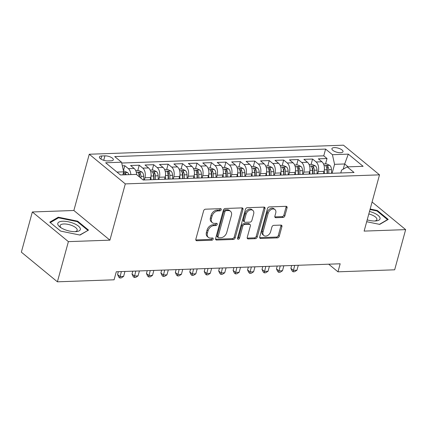<?xml version="1.0" encoding="UTF-8"?>
<svg xmlns="http://www.w3.org/2000/svg" width="427" height="427" viewBox="0 0 427 427"><rect width="100%" height="100%" fill="white"/><g stroke="black" fill="none" stroke-linecap="round" stroke-linejoin="round"><path stroke-width="0.64" d="M221.223 209.726A1.233 0.881 129.5 0 0 221.015 208.808A1.233 0.881 129.5 0 0 220.529 208.654L205.467 209.193A1.761 1.254 129.5 0 0 203.62 210.821L195.849 239.216A1.761 1.254 129.5 0 0 196.148 240.529A1.761 1.254 129.5 0 0 196.836 240.743L211.899 240.209A1.233 0.881 129.5 0 0 213.196 239.067A1.233 0.881 129.5 0 0 212.988 238.149A1.233 0.881 129.5 0 0 212.502 237.999L210.554 238.069A5.642 4.019 129.5 0 1 208.349 237.38A5.642 4.019 129.5 0 1 207.399 233.185L208.045 230.815A5.642 4.019 129.5 0 1 213.964 225.605L215.913 225.536A1.233 0.881 129.5 0 0 217.21 224.394A1.233 0.881 129.5 0 0 217.001 223.481A1.233 0.881 129.5 0 0 216.516 223.326L214.567 223.396A5.642 4.019 129.5 0 1 212.363 222.707A5.642 4.019 129.5 0 1 211.413 218.512L212.059 216.142A5.642 4.019 129.5 0 1 217.978 210.933L219.926 210.863A1.233 0.881 129.5 0 0 221.223 209.726M212.363 222.707L211.386 221.907A5.642 4.019 129.5 0 1 210.436 217.706L211.087 215.341A5.642 4.019 129.5 0 1 217.001 210.132L218.955 210.063A1.233 0.881 129.5 0 0 220.247 208.92A1.233 0.881 129.5 0 0 220.289 208.664M195.812 239.942A1.761 1.254 129.5 0 0 195.86 239.942L210.927 239.408A1.233 0.881 129.5 0 0 212.219 238.266A1.233 0.881 129.5 0 0 212.262 238.01M208.349 237.38L207.373 236.579A5.642 4.019 129.5 0 1 206.422 232.379L207.074 230.014A5.642 4.019 129.5 0 1 212.988 224.805L214.941 224.735A1.233 0.881 129.5 0 0 216.233 223.593A1.233 0.881 129.5 0 0 216.275 223.337M334.346 147.603A5.748 2.151 15.3 0 0 331.918 148.649A5.748 2.151 15.3 0 0 334.603 151.404A5.748 2.151 15.3 0 0 340.586 152.733A5.748 2.151 15.3 0 0 343.014 151.681A5.748 2.151 15.3 0 0 340.33 148.932A5.748 2.151 15.3 0 0 334.346 147.603M283.026 217.444A1.761 1.254 129.5 0 0 284.873 215.816L287.051 207.848A1.761 1.254 129.5 0 0 286.757 206.54A1.761 1.254 129.5 0 0 286.069 206.321L269.336 206.919A1.761 1.254 129.5 0 0 267.489 208.547L259.717 236.942A1.761 1.254 129.5 0 0 260.016 238.255A1.761 1.254 129.5 0 0 260.705 238.469L277.433 237.876A1.761 1.254 129.5 0 0 279.285 236.248L281.916 226.625A1.761 1.254 129.5 0 0 281.617 225.312A1.761 1.254 129.5 0 0 280.929 225.093L273.771 225.349A1.761 1.254 129.5 0 0 271.924 226.977L270.617 231.749A4.718 3.357 129.5 0 1 267.644 235.517A4.718 3.357 129.5 0 1 263.827 235.528A4.718 3.357 129.5 0 1 263.032 232.021L268.145 213.324A4.718 3.357 129.5 0 1 271.118 209.561A4.718 3.357 129.5 0 1 274.935 209.55A4.718 3.357 129.5 0 1 275.73 213.057L274.876 216.174A1.761 1.254 129.5 0 0 275.175 217.482A1.761 1.254 129.5 0 0 275.863 217.701L283.026 217.444L282.05 216.644A1.761 1.254 129.5 0 0 283.902 215.016L286.079 207.047A1.761 1.254 129.5 0 0 286.117 206.321M364.124 231.103L405.65 229.625L394.66 269.805L337.965 271.823L340.164 263.785L116.288 271.759L114.089 279.797L57.394 281.815L68.389 241.634L109.915 240.155L125.303 183.898L379.512 174.846L364.124 231.103M242.963 209.417A1.761 1.254 129.5 0 0 242.664 208.109A1.761 1.254 129.5 0 0 241.976 207.89L225.248 208.488A1.761 1.254 129.5 0 0 223.396 210.116L215.63 238.512A1.761 1.254 129.5 0 0 215.923 239.825A1.761 1.254 129.5 0 0 216.612 240.038L233.345 239.446A1.761 1.254 129.5 0 0 235.192 237.818L242.963 209.417L241.986 208.616A1.761 1.254 129.5 0 0 242.024 207.89M247.292 207.703L264.019 207.106A1.761 1.254 129.5 0 1 264.708 207.325A1.761 1.254 129.5 0 1 265.007 208.632L257.235 237.033A1.761 1.254 129.5 0 1 255.389 238.661L248.231 238.912A1.761 1.254 129.5 0 1 247.543 238.698A1.761 1.254 129.5 0 1 247.244 237.385L250.393 225.872A1.761 1.254 129.5 0 0 250.099 224.559A1.761 1.254 129.5 0 0 249.405 224.346L244.66 224.511A1.761 1.254 129.5 0 0 242.808 226.139L239.531 238.133A1.233 0.881 129.5 0 1 238.752 239.115A1.233 0.881 129.5 0 1 237.754 239.12A1.233 0.881 129.5 0 1 237.545 238.202L245.44 209.331A1.761 1.254 129.5 0 1 247.292 207.703M325.55 163.888L327.018 158.518L318.35 158.828L321.91 161.753L316.129 161.961A7.19 4.27 88 0 1 318.27 171.595L317.667 173.789M311.107 164.4L312.575 159.036L303.907 159.34L307.467 162.271L301.686 162.473A7.19 4.27 88 0 1 303.827 172.108L303.223 174.301M296.664 164.918L298.131 159.549L289.463 159.858L293.018 162.783L287.243 162.986A7.19 4.27 88 0 1 289.383 172.625L288.78 174.814M282.22 165.43L283.688 160.061L275.02 160.371L278.575 163.295L272.8 163.504A7.19 4.27 88 0 1 274.94 173.138L274.337 175.332M267.777 165.943L269.245 160.579L260.577 160.883L264.132 163.813L258.356 164.016A7.19 4.27 88 0 1 260.491 173.656L259.894 175.844M253.328 166.461L254.802 161.091L246.133 161.401L249.688 164.326L243.913 164.534A7.19 4.27 88 0 1 246.048 174.168L245.45 176.362M238.885 166.973L240.358 161.603L231.69 161.913L235.245 164.838L229.47 165.046A7.19 4.27 88 0 1 231.605 174.68L231.007 176.874M224.442 167.491L225.91 162.121L217.247 162.431L220.802 165.356L215.027 165.559A7.19 4.27 88 0 1 217.162 175.198L216.564 177.386M209.999 168.003L211.466 162.634L202.804 162.943L206.358 165.868L200.578 166.076A7.19 4.27 88 0 1 202.718 175.71L202.12 177.904M195.555 168.516L197.023 163.146L188.36 163.456L191.915 166.386L186.135 166.589A7.19 4.27 88 0 1 188.275 176.223L187.677 178.417M181.112 169.033L182.58 163.664L173.917 163.973L177.472 166.898L171.691 167.101A7.19 4.27 88 0 1 173.832 176.741L173.234 178.929M166.669 169.546L168.137 164.176L159.468 164.486L163.029 167.411L157.248 167.619A7.19 4.27 88 0 1 159.388 177.253L158.785 179.447M152.225 170.058L153.693 164.694L145.025 164.998L148.585 167.928L142.805 168.131A7.19 4.27 88 0 1 144.945 177.765L144.342 179.959M137.782 170.576L139.25 165.206L130.582 165.516L134.137 168.441A7.19 4.27 88 0 1 136.645 174.632M321.91 161.753A7.19 4.27 -92 0 1 324.045 171.392L323.447 173.581M307.467 162.271A7.19 4.27 -92 0 1 309.602 171.905L309.004 174.099M293.018 162.783A7.19 4.27 -92 0 1 295.158 172.417L294.561 174.611M278.575 163.295A7.19 4.27 -92 0 1 280.715 172.935L280.117 175.123M264.132 163.813A7.19 4.27 -92 0 1 266.272 173.447L265.674 175.641M249.688 164.326A7.19 4.27 -92 0 1 251.829 173.96L251.225 176.154M235.245 164.838A7.19 4.27 -92 0 1 237.385 174.478L236.782 176.666M220.802 165.356A7.19 4.27 -92 0 1 222.942 174.99L222.339 177.184M206.358 165.868A7.19 4.27 -92 0 1 208.499 175.502L207.896 177.696M191.915 166.386A7.19 4.27 -92 0 1 194.05 176.02L193.452 178.214M177.472 166.898A7.19 4.27 -92 0 1 179.607 176.532L179.009 178.726M163.029 167.411A7.19 4.27 -92 0 1 165.164 177.05L164.566 179.239M148.585 167.928A7.19 4.27 -92 0 1 150.72 177.563L150.123 179.756M107.796 160.936L110.977 160.824A5.572 2.082 15.3 0 0 113.326 159.81A5.572 2.082 15.3 0 0 110.732 157.141A5.572 2.082 15.3 0 0 104.935 155.855L101.759 155.967A5.572 2.082 15.3 0 0 99.406 156.981A5.572 2.082 15.3 0 0 102 159.65A5.572 2.082 15.3 0 0 107.796 160.936M125.303 183.898L89.259 154.238L343.468 145.185L379.512 174.846M327.018 158.518L323.757 155.834L325.604 149.082L114.724 156.592L121.54 162.207L123.681 171.841L122.853 174.873M325.604 149.082L332.419 154.697L348.309 154.131L363.115 166.316L347.231 166.882L354.047 172.492L143.168 180.002L136.352 174.392L120.462 174.958L105.656 162.772L121.54 162.207M123.435 170.731L124.807 165.719L128.362 168.649A7.19 4.27 88 0 1 130.854 174.584M139.25 165.206L142.805 168.131M153.693 164.694L157.248 167.619M168.137 164.176L171.691 167.101M182.58 163.664L186.135 166.589M197.023 163.146L200.578 166.076M211.466 162.634L215.027 165.559M225.91 162.121L229.47 165.046M240.358 161.603L243.913 164.534M254.802 161.091L258.356 164.016M269.245 160.579L272.8 163.504M283.688 160.061L287.243 162.986M298.131 159.549L301.686 162.473M312.575 159.036L316.129 161.961M323.757 155.834L121.727 163.029M124.807 165.719L122.341 165.809M343.255 169.145L344.669 163.968L334.56 164.331L332.115 173.271M123.681 171.841L116.966 172.081M109.915 240.155L73.866 210.49L32.34 211.973L68.389 241.634M32.34 211.973L21.35 252.154L57.394 281.815M405.65 229.625L372.082 202.003M73.866 210.49L89.259 154.238M328.694 264.196L337.965 271.823M348.165 166.845L344.669 163.968L348.309 154.131M340.789 172.962L341.573 170.101L347.231 166.882M334.56 164.331L332.419 154.697M79.998 235.069L88.506 230.105L77.655 221.17L58.285 217.199L49.778 222.163L60.634 231.098L79.998 235.069M366.692 221.725L379.704 224.394L388.218 219.43L377.361 210.495L370.166 209.022M58.045 218.085L58.285 217.199M77.479 221.794L77.655 221.17M377.19 211.125L377.361 210.495M215.587 239.237A1.761 1.254 129.5 0 0 215.64 239.237L232.368 238.645A1.761 1.254 129.5 0 0 234.22 237.017L241.986 208.616M226.198 210.639A1.233 0.881 129.5 0 0 224.906 211.781L218.085 236.707A1.233 0.881 129.5 0 0 218.293 237.625A1.233 0.881 129.5 0 0 218.779 237.775L220.834 237.706A5.642 4.019 129.5 0 0 226.753 232.491L231.413 215.454A5.642 4.019 129.5 0 0 230.463 211.258A5.642 4.019 129.5 0 0 228.258 210.57L226.198 210.639L225.226 209.838A1.233 0.881 129.5 0 0 223.929 210.981L224.906 211.781M218.293 237.625L217.322 236.825A1.233 0.881 129.5 0 1 217.113 235.907L223.929 210.981M230.463 211.258L229.486 210.458A5.642 4.019 129.5 0 0 227.281 209.764L228.258 210.57M225.226 209.838L227.281 209.764M247.206 238.111A1.761 1.254 129.5 0 0 247.254 238.111L254.412 237.86A1.761 1.254 129.5 0 0 256.264 236.227L264.03 207.832A1.761 1.254 129.5 0 0 264.073 207.106M250.099 224.559L249.122 223.759A1.761 1.254 129.5 0 0 248.434 223.54L243.684 223.711A1.761 1.254 129.5 0 0 241.837 225.339L238.554 237.327L239.531 238.133M237.503 238.431A1.233 0.881 129.5 0 0 238.554 237.327M253.665 213.922A4.718 3.357 129.5 0 0 252.869 210.41A4.718 3.357 129.5 0 0 249.048 210.426A4.718 3.357 129.5 0 0 246.08 214.189L244.276 220.775A1.761 1.254 129.5 0 0 244.575 222.088A1.761 1.254 129.5 0 0 245.263 222.302L250.014 222.136A1.761 1.254 129.5 0 0 251.861 220.508L253.665 213.922M252.869 210.41L251.893 209.609A4.718 3.357 129.5 0 0 248.076 209.625A4.718 3.357 129.5 0 0 245.103 213.388L246.08 214.189M244.575 222.088L243.598 221.287A1.761 1.254 129.5 0 1 243.299 219.974L245.103 213.388M274.839 216.9A1.761 1.254 129.5 0 0 274.892 216.895L282.05 216.644M274.935 209.55L273.963 208.744A4.718 3.357 129.5 0 0 270.142 208.76A4.718 3.357 129.5 0 0 267.174 212.523L268.145 213.324M263.827 235.528L262.851 234.727A4.718 3.357 129.5 0 1 262.055 231.22L267.174 212.523M259.68 237.668A1.761 1.254 129.5 0 0 259.733 237.668L276.461 237.07A1.761 1.254 129.5 0 0 278.308 235.442L280.945 225.819A1.761 1.254 129.5 0 0 280.982 225.093M123.51 171.083L124.246 171.056L127.636 172.609A4.761 2.829 88 0 1 128.89 174.654M126.146 174.755A4.761 2.829 -92 0 0 125.57 173.506C124.316 172.647 123.734 172.668 123.835 173.57A4.761 2.829 88 0 1 124.412 174.814M123.702 173.106L123.835 173.57M62.721 221.245A11.678 4.371 15.3 0 0 60.191 227.196A11.678 4.371 15.3 0 0 75.387 231.664A11.678 4.371 15.3 0 0 76.305 231.605A11.678 4.371 15.3 0 0 78.109 225.856A11.678 4.371 15.3 0 0 62.721 221.245M75.088 231.674A8.844 3.309 15.3 0 0 77.186 230.254A8.844 3.309 15.3 0 0 73.06 226.016A8.844 3.309 15.3 0 0 63.858 223.972A8.844 3.309 15.3 0 0 60.127 225.584A8.844 3.309 15.3 0 0 61.205 227.879M87.754 230.543L79.737 235.015M50.306 222.6L58.536 217.802L77.298 221.645L87.818 230.302M367.193 219.878A11.678 4.371 15.3 0 0 376.016 220.93A11.678 4.371 15.3 0 0 380.057 218.096A11.678 4.371 15.3 0 0 369.499 211.456M374.794 220.999A8.844 3.309 15.3 0 0 376.892 219.579A8.844 3.309 15.3 0 0 376.913 219.003A8.844 3.309 15.3 0 0 368.816 213.943M370.022 209.54L377.009 210.975L387.524 219.627L379.448 224.34M135.738 170.645L138.69 170.544L142.079 172.097A4.761 2.829 88 0 1 143.696 176.298L143.787 179.98M140.995 178.214L140.953 176.394A4.761 2.829 -92 0 0 140.013 172.994C138.759 172.129 138.177 172.15 138.279 173.052A4.761 2.829 88 0 1 139.218 176.458L139.229 176.757M140.013 172.994L139.378 175.305A2.423 1.441 88 0 1 139.565 176.404L139.581 177.05M138.145 172.593L138.279 173.052M150.934 176.607L151.009 179.724M150.181 170.133L153.133 170.026L156.522 171.579A4.761 2.829 88 0 1 158.139 175.785L158.23 179.468M118.343 271.684L117.569 274.524L120.003 276.531L123.611 276.402L124.967 271.449M155.487 179.564L155.396 175.881A4.761 2.829 -92 0 0 154.457 172.476C153.202 171.617 152.626 171.638 152.722 172.54A4.761 2.829 88 0 1 153.661 175.945L153.752 179.623M154.457 172.476L153.821 174.792A2.423 1.441 88 0 1 154.008 175.887L154.099 179.612M152.588 172.076L152.722 172.54M121.359 271.577L119.784 277.982L118.807 277.176L117.569 274.524M123.611 276.402L121.231 277.929L119.784 277.982M165.377 176.095L165.452 179.207M164.625 169.62L167.576 169.514L170.965 171.067A4.761 2.829 88 0 1 172.583 175.267L172.673 178.95M132.786 271.172L132.012 274.011L134.446 276.018L138.06 275.885L139.41 270.937M169.93 179.046L169.839 175.369A4.761 2.829 -92 0 0 168.9 171.964C167.646 171.104 167.069 171.126 167.165 172.022A4.761 2.829 88 0 1 168.105 175.428L168.201 179.11M168.9 171.964L168.27 174.275A2.423 1.441 88 0 1 168.451 175.374L168.542 179.1M167.032 171.563L167.165 172.022M135.802 271.065L134.227 277.465L133.256 276.664L132.012 274.011M138.06 275.885L135.674 277.417L134.227 277.465M179.82 175.582L179.9 178.694M179.073 169.103L182.019 169.001L185.414 170.549A4.761 2.829 88 0 1 187.026 174.755L187.122 178.438M147.23 270.659L146.456 273.499L148.89 275.5L152.503 275.372L153.853 270.424M184.373 178.534L184.283 174.851A4.761 2.829 -92 0 0 183.343 171.451C182.089 170.587 181.512 170.608 181.608 171.51A4.761 2.829 88 0 1 182.553 174.915L182.644 178.598M183.343 171.451L182.713 173.762A2.423 1.441 88 0 1 182.895 174.862L182.986 178.582M181.475 171.051L181.608 171.51M150.245 270.553L148.671 276.952L147.699 276.152L146.456 273.499M152.503 275.372L150.117 276.899L148.671 276.952M194.264 175.065L194.344 178.182M193.516 168.59L196.463 168.484L199.857 170.037A4.761 2.829 88 0 1 201.469 174.243L201.565 177.92M161.673 270.142L160.899 272.981L163.333 274.988L166.946 274.86L168.302 269.907M198.817 178.022L198.726 174.339A4.761 2.829 -92 0 0 197.786 170.933C196.532 170.074 195.956 170.095 196.057 170.997A4.761 2.829 88 0 1 196.996 174.403L197.087 178.08M197.786 170.933L197.157 173.245A2.423 1.441 88 0 1 197.338 174.344L197.434 178.07M195.924 170.533L196.057 170.997M164.689 270.035L163.114 276.434L162.143 275.634L160.899 272.981M166.946 274.86L164.56 276.386L163.114 276.434M208.707 174.552L208.787 177.664M207.96 168.073L210.906 167.971L214.301 169.524A4.761 2.829 88 0 1 215.918 173.725L216.009 177.408M176.121 269.629L175.342 272.469L177.776 274.47L181.39 274.342L182.745 269.394M213.265 177.504L213.169 173.826A4.761 2.829 -92 0 0 212.23 170.421C210.975 169.562 210.399 169.578 210.5 170.48A4.761 2.829 88 0 1 211.44 173.885L211.53 177.568M212.23 170.421L211.6 172.732A2.423 1.441 88 0 1 211.781 173.832L211.877 177.557M210.367 170.021L210.5 170.48M179.132 269.522L177.557 275.922L176.586 275.121L175.342 272.469M181.39 274.342L179.004 275.869L177.557 275.922M223.15 174.035L223.23 177.152M222.403 167.56L225.349 167.453L228.744 169.007A4.761 2.829 88 0 1 230.361 173.213L230.452 176.895M190.565 269.117L189.785 271.956L192.219 273.958L195.833 273.83L197.189 268.877M227.708 176.992L227.612 173.309A4.761 2.829 -92 0 0 226.673 169.903C225.419 169.044 224.842 169.065 224.944 169.967A4.761 2.829 88 0 1 225.883 173.373L225.974 177.056M226.673 169.903L226.043 172.22A2.423 1.441 88 0 1 226.225 173.319L226.321 177.04M224.81 169.508L224.944 169.967M193.575 269.005L192.001 275.41L191.029 274.609L189.785 271.956M195.833 273.83L193.447 275.356L192.001 275.41M237.593 173.522L237.674 176.634M236.846 167.048L239.793 166.941L243.187 168.494A4.761 2.829 88 0 1 244.804 172.7L244.895 176.378M205.008 268.599L204.229 271.439L206.668 273.445L210.276 273.317L211.632 268.364M242.152 176.479L242.061 172.796A4.761 2.829 -92 0 0 241.122 169.391C239.862 168.532 239.285 168.553 239.387 169.455A4.761 2.829 88 0 1 240.326 172.855L240.417 176.538M241.122 169.391L240.486 171.702A2.423 1.441 88 0 1 240.668 172.802L240.764 176.527M239.253 168.991L239.387 169.455M208.018 268.492L206.444 274.892L205.472 274.091L204.229 271.439M210.276 273.317L207.89 274.844L206.444 274.892M252.037 173.01L252.117 176.121M251.289 166.53L254.236 166.429L257.63 167.982A4.761 2.829 88 0 1 259.248 172.182L259.338 175.865M219.451 268.087L218.672 270.926L221.111 272.928L224.719 272.8L226.075 267.852M256.595 175.961L256.504 172.278A4.761 2.829 -92 0 0 255.565 168.878C254.305 168.014 253.729 168.035 253.83 168.937A4.761 2.829 88 0 1 254.77 172.343L254.86 176.025M255.565 168.878L254.93 171.19A2.423 1.441 88 0 1 255.116 172.289L255.207 176.009M253.697 168.478L253.83 168.937M222.462 267.98L220.892 274.38L219.916 273.579L218.672 270.926M224.719 272.8L222.334 274.326L220.892 274.38M266.485 172.492L266.56 175.609M265.733 166.018L268.679 165.911L272.074 167.464A4.761 2.829 88 0 1 273.691 171.67L273.782 175.353M233.895 267.569L233.115 270.414L235.555 272.415L239.163 272.287L240.518 267.334M271.038 175.449L270.948 171.766A4.761 2.829 -92 0 0 270.008 168.361C268.748 167.501 268.172 167.523 268.273 168.425A4.761 2.829 88 0 1 269.213 171.83L269.304 175.508M270.008 168.361L269.373 170.677A2.423 1.441 88 0 1 269.56 171.771L269.65 175.497M268.14 167.96L268.273 168.425M236.905 267.462L235.336 273.867L234.359 273.061L233.115 270.414M239.163 272.287L236.777 273.814L235.336 273.867M280.929 171.98L281.003 175.091M280.176 165.505L283.128 165.398L286.517 166.952A4.761 2.829 88 0 1 288.134 171.152L288.225 174.835M248.338 267.056L247.559 269.896L249.998 271.903L253.606 271.775L254.962 266.822M285.482 174.937L285.391 171.254A4.761 2.829 -92 0 0 284.451 167.848C283.197 166.989 282.615 167.01 282.717 167.907A4.761 2.829 88 0 1 283.656 171.312L283.747 174.995M284.451 167.848L283.816 170.159A2.423 1.441 88 0 1 284.003 171.259L284.094 174.985M282.583 167.448L282.717 167.907M251.354 266.95L249.779 273.349L248.802 272.549L247.559 269.896M253.606 271.775L251.22 273.301L249.779 273.349M295.372 171.467L295.447 174.579M294.619 164.987L297.571 164.886L300.96 166.439A4.761 2.829 88 0 1 302.578 170.64L302.668 174.323M262.781 266.544L262.007 269.384L264.441 271.385L268.049 271.257L269.405 266.309M299.925 174.419L299.834 170.736A4.761 2.829 -92 0 0 298.895 167.336C297.64 166.471 297.059 166.493 297.16 167.395A4.761 2.829 88 0 1 298.099 170.8L298.19 174.483M298.895 167.336L298.259 169.647A2.423 1.441 88 0 1 298.446 170.747L298.537 174.467M297.027 166.936L297.16 167.395M265.797 266.437L264.222 272.837L263.245 272.036L262.007 269.384M268.049 271.257L265.663 272.784L264.222 272.837M309.815 170.949L309.89 174.067M309.063 164.475L312.014 164.368L315.404 165.922A4.761 2.829 88 0 1 317.021 170.127L317.112 173.805M277.224 266.026L276.45 268.866L278.884 270.873L282.493 270.745L283.848 265.791M314.368 173.906L314.277 170.224A4.761 2.829 -92 0 0 313.338 166.818C312.084 165.959 311.502 165.98 311.603 166.882A4.761 2.829 88 0 1 312.543 170.288L312.633 173.965M313.338 166.818L312.703 169.135A2.423 1.441 88 0 1 312.89 170.229L312.98 173.954M311.47 166.418L311.603 166.882M280.24 265.92L278.666 272.319L277.689 271.519L276.45 268.866M282.493 270.745L280.112 272.271L278.666 272.319M324.258 170.437L324.333 173.549M323.506 163.963L326.458 163.856L329.847 165.409A4.761 2.829 88 0 1 331.464 169.61L331.555 173.293M291.668 265.514L290.894 268.353L293.328 270.36L296.941 270.227L298.292 265.279M328.811 173.389L328.721 169.711A4.761 2.829 -92 0 0 327.781 166.306C326.527 165.446 325.95 165.462 326.047 166.365A4.761 2.829 88 0 1 326.986 169.77L327.082 173.453M327.781 166.306L327.151 168.617A2.423 1.441 88 0 1 327.333 169.716L327.424 173.442M325.913 165.906L326.047 166.365M294.683 265.407L293.109 271.807L292.132 271.006L290.894 268.353M296.941 270.227L294.555 271.753L293.109 271.807M324.045 171.392L318.27 171.595M309.602 171.905L303.827 172.108M295.158 172.417L289.383 172.625M280.715 172.935L274.94 173.138M266.272 173.447L260.491 173.656M251.829 173.96L246.048 174.168M237.385 174.478L231.605 174.68M222.942 174.99L217.162 175.198M208.499 175.502L202.718 175.71M194.05 176.02L188.275 176.223M179.607 176.532L173.832 176.741M165.164 177.05L159.388 177.253M150.72 177.563L144.945 177.765M134.137 168.441L128.362 168.649M100.911 159.052L101.759 155.967M103.713 160.312L104.935 155.855M217.001 210.132L217.978 210.933M211.087 215.341L212.059 216.142M210.436 217.706L211.413 218.512M214.941 224.735L215.913 225.536M212.988 224.805L213.964 225.605M207.074 230.014L208.045 230.815M206.422 232.379L207.399 233.185M210.927 239.408L211.899 240.209M195.86 239.942L196.836 240.743M218.955 210.063L219.926 210.863M234.22 237.017L235.192 237.818M232.368 238.645L233.345 239.446M215.64 239.237L216.612 240.038M217.113 235.907L218.085 236.707M264.03 207.832L265.007 208.632M256.264 236.227L257.235 237.033M254.412 237.86L255.389 238.661M247.254 238.111L248.231 238.912M248.434 223.54L249.405 224.346M243.684 223.711L244.66 224.511M241.837 225.339L242.808 226.139M243.299 219.974L244.276 220.775M274.892 216.895L275.863 217.701M262.055 231.22L263.032 232.021M280.945 225.819L281.916 226.625M278.308 235.442L279.285 236.248M276.461 237.07L277.433 237.876M259.733 237.668L260.705 238.469M286.079 207.047L287.051 207.848M283.902 215.016L284.873 215.816M127.55 172.572L123.44 172.716M125.218 174.787L125.57 173.506M141.994 172.054L136.298 172.257M139.218 176.458L138.876 176.468M143.696 176.298L140.953 176.394M156.442 171.542L150.742 171.745M153.661 175.945L151.014 176.036M158.139 175.785L155.396 175.881M170.885 171.024L165.19 171.227M168.105 175.428L165.462 175.524M172.583 175.267L169.839 175.369M185.329 170.512L179.634 170.715M182.553 174.915L179.906 175.011M187.026 174.755L184.283 174.851M199.772 169.999L194.077 170.202M196.996 174.403L194.349 174.494M201.469 174.243L198.726 174.339M214.215 169.482L208.52 169.684M211.44 173.885L208.792 173.981M215.918 173.725L213.169 173.826M228.658 168.969L222.963 169.172M225.883 173.373L223.236 173.463M230.361 173.213L227.612 173.309M243.102 168.457L237.407 168.66M240.326 172.855L237.679 172.951M244.804 172.7L242.061 172.796M257.545 167.939L251.85 168.142M254.77 172.343L252.122 172.439M259.248 172.182L256.504 172.278M271.988 167.427L266.293 167.63M269.213 171.83L266.565 171.921M273.691 171.67L270.948 171.766M286.432 166.909L280.736 167.112M283.656 171.312L281.009 171.408M288.134 171.152L285.391 171.254M300.875 166.397L295.18 166.599M298.099 170.8L295.452 170.896M302.578 170.64L299.834 170.736M315.323 165.884L309.623 166.087M312.543 170.288L309.895 170.378M317.021 170.127L314.277 170.224M329.767 165.366L324.066 165.569M326.986 169.77L324.344 169.866M331.464 169.61L328.721 169.711"/></g></svg>

